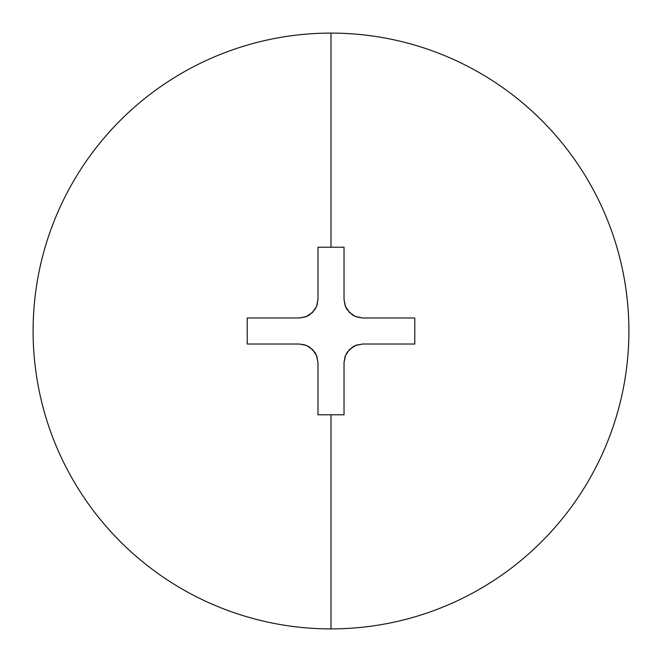 <?xml version="1.0" encoding="UTF-8"?>
<svg xmlns="http://www.w3.org/2000/svg" width="662" height="662" viewBox="0 0 662 662"><rect width="100%" height="100%" fill="white"/><g stroke="black" fill="none" stroke-linecap="round" stroke-linejoin="round"><path stroke-width="0.99" d="M331 33.1A297.9 297.9 0 0 1 628.9 331A297.9 297.9 0 0 1 331 628.9A297.9 297.9 0 0 0 628.9 331A297.9 297.9 0 0 0 331 33.1L331 247.216L344.033 247.216L344.033 299.348L345.448 306.473L347.161 309.684L352.292 314.822L355.511 316.544L362.652 317.967L414.784 317.967L414.784 344.033L362.652 344.033L355.527 345.448L352.316 347.161L347.178 352.292L345.456 355.511L344.033 362.652L344.033 414.784L331 414.784L331 628.9L331 414.784L317.967 414.784L317.967 362.652L316.552 355.527L314.839 352.316L309.708 347.178L306.489 345.456L299.348 344.033L247.216 344.033L247.216 317.967L299.348 317.967L306.473 316.552L309.684 314.839L314.822 309.708L316.544 306.489L317.967 299.348L317.967 247.216L331 247.216L331 33.1A297.9 297.9 0 0 0 33.1 331A297.9 297.9 0 0 0 331 628.9A297.9 297.9 0 0 1 33.1 331A297.9 297.9 0 0 1 331 33.1M305.629 316.875L299.348 317.967L247.216 317.967L247.216 344.033L299.348 344.033L305.141 344.96M309.791 347.236A18.619 18.619 0 0 0 309.609 347.111L314.913 352.432A18.619 18.619 0 0 0 314.781 352.234M316.875 356.371L317.967 362.652A18.619 18.619 0 0 0 317.967 362.569M317.967 362.652L317.967 414.784L344.033 414.784L344.033 362.652L344.96 356.859M347.236 352.209A18.619 18.619 0 0 0 347.111 352.391L352.432 347.087A18.619 18.619 0 0 0 352.234 347.219M356.371 345.125L362.652 344.033A18.619 18.619 0 0 0 362.577 344.033M362.652 344.033L414.784 344.033L414.784 317.967L362.652 317.967L356.859 317.04M352.209 314.764A18.619 18.619 0 0 0 352.391 314.889L347.087 309.568A18.619 18.619 0 0 0 347.219 309.766M345.125 305.629L344.033 299.348A18.619 18.619 0 0 0 344.033 299.423M344.033 299.348L344.033 247.216L317.967 247.216L317.967 299.348L317.04 305.141M314.764 309.791A18.619 18.619 0 0 0 314.889 309.609L309.568 314.913A18.619 18.619 0 0 0 309.766 314.781M306.415 345.423L312.514 349.486L316.726 355.974M345.423 355.585L349.486 349.486L355.949 345.283M355.585 316.577L349.486 312.514L345.283 306.051M316.577 306.415L312.514 312.514L306.051 316.717"/></g></svg>
